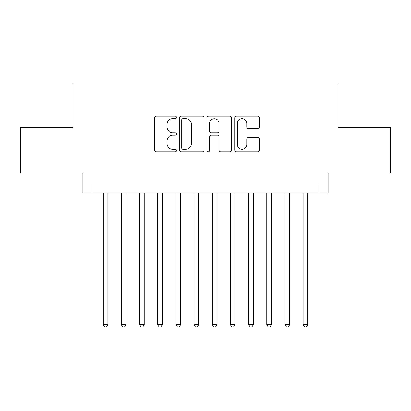 <?xml version="1.0" encoding="UTF-8"?>
<svg xmlns="http://www.w3.org/2000/svg" width="411" height="411" viewBox="0 0 411 411"><rect width="100%" height="100%" fill="white"/><g stroke="black" fill="none" stroke-linecap="round" stroke-linejoin="round"><path stroke-width="0.62" d="M176.417 117.382A1.248 1.248 0 0 0 175.168 116.133L156.211 116.133A1.783 1.783 0 0 0 154.428 117.916L154.428 150.03A1.783 1.783 0 0 0 156.211 151.818L175.168 151.818A1.248 1.248 0 0 0 176.417 150.565A1.248 1.248 0 0 0 175.168 149.316L172.718 149.316A5.708 5.708 0 0 1 167.005 143.609L167.005 140.932A5.708 5.708 0 0 1 172.718 135.224L175.168 135.224A1.248 1.248 0 0 0 176.417 133.976A1.248 1.248 0 0 0 175.168 132.727L172.718 132.727A5.708 5.708 0 0 1 167.005 127.014L167.005 124.338A5.708 5.708 0 0 1 172.718 118.63L175.168 118.63A1.248 1.248 0 0 0 176.417 117.382M257.64 128.71A1.783 1.783 0 0 0 259.428 126.927L259.428 117.916A1.783 1.783 0 0 0 257.64 116.133L236.587 116.133A1.783 1.783 0 0 0 234.804 117.916L234.804 150.03A1.783 1.783 0 0 0 236.587 151.818L257.64 151.818A1.783 1.783 0 0 0 259.428 150.03L259.428 139.149A1.783 1.783 0 0 0 257.64 137.361L248.634 137.361A1.783 1.783 0 0 0 246.847 139.149L246.847 144.544A4.773 4.773 0 0 1 242.074 149.316A4.773 4.773 0 0 1 237.301 144.544L237.301 123.403A4.773 4.773 0 0 1 242.074 118.63A4.773 4.773 0 0 1 246.847 123.403L246.847 126.927A1.783 1.783 0 0 0 248.634 128.71L257.64 128.71M319.106 193.047L328.194 193.047L328.194 173.057L390.45 173.057L390.45 127.61L338.191 127.61L338.191 83.988L72.809 83.988L72.809 127.61L20.55 127.61L20.55 173.057L82.806 173.057L82.806 193.047L319.106 193.047L319.106 183.958L91.894 183.958L91.894 193.047M203.938 117.916A1.783 1.783 0 0 0 202.155 116.133L181.102 116.133A1.783 1.783 0 0 0 179.319 117.916L179.319 150.03A1.783 1.783 0 0 0 181.102 151.818L202.155 151.818A1.783 1.783 0 0 0 203.938 150.03L203.938 117.916M208.845 116.133L229.898 116.133A1.783 1.783 0 0 1 231.681 117.916L231.681 150.03A1.783 1.783 0 0 1 229.898 151.818L220.887 151.818A1.783 1.783 0 0 1 219.104 150.03L219.104 137.007A1.783 1.783 0 0 0 217.321 135.224L211.341 135.224A1.783 1.783 0 0 0 209.559 137.007L209.559 150.565A1.248 1.248 0 0 1 208.31 151.818A1.248 1.248 0 0 1 207.062 150.565L207.062 117.916A1.783 1.783 0 0 1 208.845 116.133M183.065 118.63A1.248 1.248 0 0 0 181.816 119.878L181.816 148.068A1.248 1.248 0 0 0 183.065 149.316L185.649 149.316A5.708 5.708 0 0 0 191.362 143.609L191.362 124.338A5.708 5.708 0 0 0 185.649 118.63L183.065 118.63M219.104 123.49A4.773 4.773 0 0 0 214.331 118.717A4.773 4.773 0 0 0 209.559 123.49L209.559 130.939A1.783 1.783 0 0 0 211.341 132.727L217.321 132.727A1.783 1.783 0 0 0 219.104 130.939L219.104 123.49M103.253 193.047L103.253 324.649L107.8 324.649L107.8 193.047M107.8 324.649L106.434 327.012L104.62 327.012L103.253 324.649M121.43 193.047L121.43 324.649L125.977 324.649L125.977 193.047M125.977 324.649L124.615 327.012L122.797 327.012L121.43 324.649M139.606 193.047L139.606 324.649L144.153 324.649L144.153 193.047M144.153 324.649L142.792 327.012L140.973 327.012L139.606 324.649M157.788 193.047L157.788 324.649L162.33 324.649L162.33 193.047M162.33 324.649L160.968 327.012L159.149 327.012L157.788 324.649M175.965 193.047L175.965 324.649L180.506 324.649L180.506 193.047M180.506 324.649L179.145 327.012L177.326 327.012L175.965 324.649M194.141 193.047L194.141 324.649L198.683 324.649L198.683 193.047M198.683 324.649L197.321 327.012L195.502 327.012L194.141 324.649M212.317 193.047L212.317 324.649L216.859 324.649L216.859 193.047M216.859 324.649L215.498 327.012L213.679 327.012L212.317 324.649M230.494 193.047L230.494 324.649L235.035 324.649L235.035 193.047M235.035 324.649L233.674 327.012L231.855 327.012L230.494 324.649M248.67 193.047L248.67 324.649L253.212 324.649L253.212 193.047M253.212 324.649L251.851 327.012L250.032 327.012L248.67 324.649M266.847 193.047L266.847 324.649L271.394 324.649L271.394 193.047M271.394 324.649L270.027 327.012L268.208 327.012L266.847 324.649M285.023 193.047L285.023 324.649L289.57 324.649L289.57 193.047M289.57 324.649L288.203 327.012L286.385 327.012L285.023 324.649M303.2 193.047L303.2 324.649L307.747 324.649L307.747 193.047M307.747 324.649L306.38 327.012L304.566 327.012L303.2 324.649"/></g></svg>

